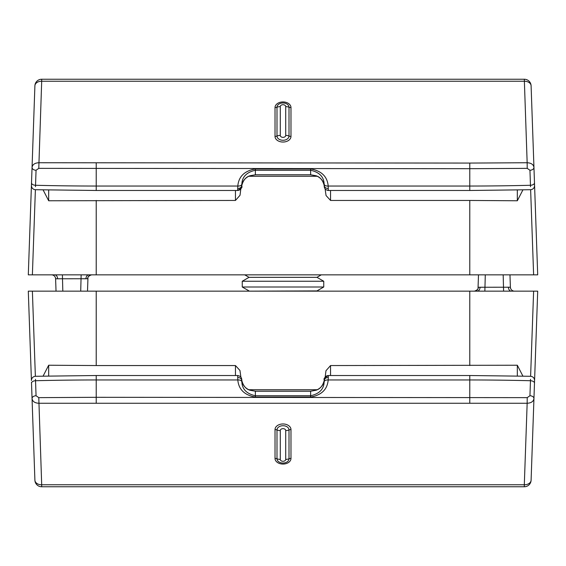 <?xml version="1.0" encoding="UTF-8"?>
<svg xmlns="http://www.w3.org/2000/svg" width="566" height="566" viewBox="0 0 566 566"><rect width="100%" height="100%" fill="white"/><g stroke="black" fill="none" stroke-linecap="round" stroke-linejoin="round"><path stroke-width="0.85" d="M478.496 274.85L478.051 287.67C478.341 289.049 477.138 290.209 474.45 291.15A4.075 3.905 90 0 0 478.348 287.252L510.398 287.217L509.966 274.85M503.606 291.15L503.174 274.85M328.28 377.465L328.188 379.963L469.78 379.963L469.78 375.52L328.308 375.52L328.28 377.465A4.075 3.311 -178.3 0 0 324.212 380.635L324.24 379.496L324.106 380.925C323.306 385.22 320.653 388.326 316.153 390.229L310.635 391.219L255.365 391.219L249.847 390.229C245.347 388.326 242.694 385.22 241.894 380.925L241.788 379.906A4.075 3.778 -2.6 0 0 241.788 379.864L241.788 379.864A4.075 3.778 -2.6 0 0 241.788 379.821M241.894 380.925A4.075 2.865 -8.1 0 0 241.887 380.861C243.338 385.885 245.948 388.976 249.698 390.137L255.365 391.191L310.635 391.191L310.635 395.754C319.408 393.759 323.908 389.125 324.134 381.845L324.212 379.906A4.075 3.778 2.6 0 1 324.212 379.864L324.212 379.864A4.075 3.778 2.6 0 1 324.212 379.821M35.488 379.319L36.054 395.74L38.778 397.643L96.22 397.304L96.22 375.52L237.692 375.527C240.324 375.973 241.689 377.423 241.788 379.864L241.887 380.861A4.075 2.865 -8.1 0 0 241.873 380.805M35.389 376.284C32.92 376.609 31.597 378.01 31.42 380.501L28.3 291.15L32.382 291.15L35.368 376.284L96.22 375.52M43.101 376.1L48.676 365.233L96.22 365.551L96.22 291.15L32.382 291.15M96.22 291.15L537.7 291.15L531.099 480.209A6.792 4.804 -178 0 1 524.307 484.772L527.158 403.261L38.842 403.261C34.795 403.049 32.531 401.485 32.05 398.57L31.484 382.34M524.307 486.76L41.693 486.76L41.693 484.772L524.307 484.772L524.307 486.76A6.792 6.792 0 0 0 531.099 480.209A6.792 6.792 0 0 1 524.307 486.76M324.134 381.845A4.075 2.321 5.8 0 1 328.188 379.963C327.374 389.436 321.523 395.132 310.635 397.063L255.365 397.063C244.498 395.153 238.647 389.458 237.812 379.963L237.692 375.52M235.456 375.52L235.456 365.551L96.22 365.551M517.324 375.987L517.324 365.233L330.544 365.551L330.544 375.52M325.11 377.656L325.966 370.737L330.544 365.551M235.456 365.551L239.956 370.468L240.883 377.069M517.324 365.233L522.899 376.1M469.78 375.52L530.611 376.284L533.618 291.15M38.778 397.643L41.693 484.772A6.792 4.804 -2 0 1 34.901 480.209A6.792 6.792 0 0 0 41.693 486.76A6.792 6.792 0 0 1 34.901 480.209L32.029 397.997M31.42 380.501L28.3 291.15M534.155 392.719L534.078 394.82L534.155 392.719M96.22 402.928L96.22 397.304L527.222 397.643L529.946 395.74L530.469 380.727A4.075 2.328 2 0 1 534.488 383.196L537.7 291.15M469.78 402.928L469.78 379.963A2419.791 2419.791 0 0 1 530.469 380.727L530.512 379.319M237.72 377.465A4.075 3.311 178.3 0 1 241.788 380.635L241.866 381.845C242.092 389.132 246.592 393.766 255.365 395.754L310.635 395.754L310.635 397.063M529.946 395.74A4.075 2.688 2 0 1 533.95 398.57C533.462 401.485 531.198 403.049 527.158 403.261L527.222 397.643M35.991 393.78L36.054 395.74A4.075 2.688 178 0 0 32.05 398.57M241.866 381.845A4.075 2.321 174.2 0 0 237.812 379.963L96.22 379.963A2419.791 2419.791 0 0 0 35.531 380.727A4.075 2.328 178 0 0 31.512 383.196M478.051 287.67L478.348 287.252M514.466 291.15A4.075 4.075 0 0 1 510.398 287.217M484.857 291.15L485.288 274.85M242.248 281.252L249.04 277.333L316.96 277.333L323.752 281.252L242.248 281.252L242.248 286.997L323.752 286.997L316.96 290.917L248.637 291.15M87.504 291.15L87.949 278.33C87.659 276.951 88.862 275.791 91.55 274.85A4.075 3.905 -90 0 0 87.652 278.748L55.602 278.783L56.034 291.15M62.394 274.85L62.826 291.15M237.72 188.535L237.812 186.037L96.22 186.037L96.22 190.48L237.692 190.48L237.72 188.535A4.075 3.311 1.7 0 0 241.788 185.365L241.76 186.504L241.894 185.075C242.694 180.78 245.347 177.674 249.847 175.771L255.365 174.781L310.635 174.781L316.153 175.771C320.653 177.674 323.306 180.78 324.106 185.075L324.212 186.094A4.075 3.778 177.4 0 0 324.212 186.136L324.212 186.136A4.075 3.778 177.4 0 0 324.212 186.179M324.106 185.075A4.075 2.865 171.9 0 0 324.113 185.139C322.662 180.115 320.052 177.024 316.302 175.863L310.635 174.809L255.365 174.809L255.365 170.246C246.592 172.241 242.092 176.875 241.866 184.155L241.788 186.094A4.075 3.778 -177.4 0 1 241.788 186.136L241.788 186.136A4.075 3.778 -177.4 0 1 241.788 186.179M530.512 186.681L529.946 170.26L527.222 168.357L469.78 168.696L469.78 190.48L328.308 190.473C325.676 190.027 324.311 188.577 324.212 186.136L324.113 185.139A4.075 2.865 171.9 0 0 324.127 185.195M96.22 190.48L35.389 189.716L32.382 274.85L28.3 274.85L34.901 85.791A6.792 6.792 0 0 1 41.693 79.24L524.307 79.24A6.792 6.792 0 0 1 531.099 85.791L537.7 274.85L533.618 274.85L530.632 189.716L469.78 190.48M522.899 189.9L517.324 200.767L469.78 200.449L469.78 274.85L533.618 274.85M469.78 274.85L32.382 274.85M241.866 184.155A4.075 2.321 -174.2 0 1 237.812 186.037C238.626 176.564 244.477 170.868 255.365 168.937L310.635 168.937C321.502 170.847 327.353 176.542 328.188 186.037L328.308 190.48M330.544 190.48L330.544 200.449L469.78 200.449M48.676 190.013L48.676 200.767L235.456 200.449L235.456 190.48M240.89 188.344L240.034 195.263L235.456 200.449M330.544 200.449L326.044 195.532L325.117 188.931M48.676 200.767L43.101 189.9M328.28 188.535A4.075 3.311 -1.7 0 1 324.212 185.365L324.134 184.155A4.075 2.321 -5.8 0 0 328.188 186.037L469.78 186.037A2419.791 2419.791 0 0 0 530.469 185.273A4.075 2.328 -2 0 0 534.488 182.804L534.516 183.66M530.611 189.716C533.08 189.391 534.403 187.99 534.58 185.499L537.7 274.85M31.845 173.281L31.922 171.18M28.3 274.85L31.484 183.66M36.054 170.26A4.075 2.688 -178 0 1 32.05 167.43C32.538 164.515 34.802 162.951 38.842 162.739L469.78 163.072L469.78 168.696L38.778 168.357L36.054 170.26L35.488 186.681M324.134 184.155C323.908 176.868 319.408 172.234 310.635 170.246L255.365 170.246L255.365 168.937M469.78 163.072L527.158 162.739L524.307 79.24A6.792 6.792 0 0 1 531.099 85.791A6.792 4.804 178 0 0 524.307 81.228L41.693 81.228L41.693 79.24A6.792 6.792 0 0 0 34.901 85.791A6.792 4.804 2 0 1 41.693 81.228L38.778 168.357M527.222 168.357L527.158 162.739C531.205 162.951 533.469 164.515 533.95 167.43A4.075 2.688 -2 0 1 529.946 170.26L530.009 172.22M87.949 278.33L87.652 278.748M51.534 274.85A4.075 4.075 0 0 1 55.602 278.783M81.143 274.85L80.712 291.15M477.173 291.15A4.075 2.88 90 0 0 480.053 287.273M511.289 291.15A4.075 2.88 90 0 1 508.41 287.273M328.308 375.598A4.075 4.047 180 0 0 324.24 379.496M275.019 458.425L275.019 429.608A7.981 5.639 0 0 1 283 423.962A7.981 5.639 0 0 1 290.981 429.608L290.981 458.425A7.981 5.639 0 0 1 283 464.063A7.981 5.639 0 0 1 275.019 458.425A4.075 2.88 180 0 1 276.993 458.785A6.007 4.245 180 0 0 283 463.03A6.007 4.245 180 0 0 289.007 458.785A6.792 4.804 180 0 1 285.717 459.38L285.717 430.57A2.717 1.924 180 0 0 283 428.646A2.717 1.924 180 0 0 280.283 430.57L280.283 459.38A2.717 1.924 180 0 0 283 461.304A2.717 1.924 180 0 0 285.717 459.38M48.676 365.233L48.676 375.987M248.764 389.726L317.236 389.726M469.78 365.551L469.78 291.15M255.365 391.191L255.365 397.063M290.981 458.425A4.075 2.88 180 0 0 289.007 458.785L289.007 429.969A6.007 4.245 180 0 0 283 425.717A6.007 4.245 180 0 0 276.993 429.969L276.993 458.785A6.792 4.804 180 0 0 280.283 459.38M280.283 430.57A6.792 4.804 180 0 1 276.993 429.969A4.075 2.88 180 0 0 275.019 429.608M290.981 429.608A4.075 2.88 180 0 0 289.007 429.969A6.792 4.804 180 0 1 285.717 430.57M88.827 274.85A4.075 2.88 -90 0 0 85.947 278.727M54.711 274.85A4.075 2.88 -90 0 1 57.591 278.727M237.692 190.402A4.075 4.047 0 0 0 241.76 186.504M290.981 107.575L290.981 136.392A7.981 5.639 180 0 1 283 142.038A7.981 5.639 180 0 1 275.019 136.392L275.019 107.575A7.981 5.639 180 0 1 283 101.937A7.981 5.639 180 0 1 290.981 107.575A4.075 2.88 -0 0 1 289.007 107.215A6.007 4.245 0 0 0 283 102.97A6.007 4.245 0 0 0 276.993 107.215A6.792 4.804 -0 0 1 280.283 106.62L280.283 135.43A2.717 1.924 0 0 0 283 137.354A2.717 1.924 0 0 0 285.717 135.43L285.717 106.62A2.717 1.924 0 0 0 283 104.696A2.717 1.924 0 0 0 280.283 106.62M96.22 163.072L96.22 186.037A2419.791 2419.791 0 0 1 35.531 185.273A4.075 2.328 -178 0 1 31.512 182.804M517.324 200.767L517.324 190.013M317.236 176.274L248.764 176.274M96.22 200.449L96.22 274.85M310.635 174.809L310.635 168.937M275.019 107.575A4.075 2.88 0 0 0 276.993 107.215L276.993 136.031A6.007 4.245 0 0 0 283 140.283A6.007 4.245 0 0 0 289.007 136.031L289.007 107.215A6.792 4.804 0 0 0 285.717 106.62M285.717 135.43A6.792 4.804 -0 0 1 289.007 136.031A4.075 2.88 -0 0 0 290.981 136.392M275.019 136.392A4.075 2.88 0 0 0 276.993 136.031A6.792 4.804 -0 0 1 280.283 135.43M530.611 376.284C533.08 376.609 534.403 378.01 534.58 380.501M310.635 391.191L316.302 390.137C320.052 388.976 322.662 385.885 324.113 380.861L324.212 379.864C325.676 379.439 320.717 380.041 328.308 375.52M316.96 290.917L317.363 291.15M316.96 277.333L321.262 274.85M323.752 281.252L323.752 286.997M249.04 277.333L244.738 274.85M249.04 290.917L242.248 286.997M35.389 189.716C32.92 189.391 31.597 187.99 31.42 185.499M255.365 174.809L249.698 175.863C245.948 177.024 243.338 180.115 241.887 185.139L241.788 186.136C240.324 186.561 245.283 185.959 237.692 190.48"/></g></svg>
